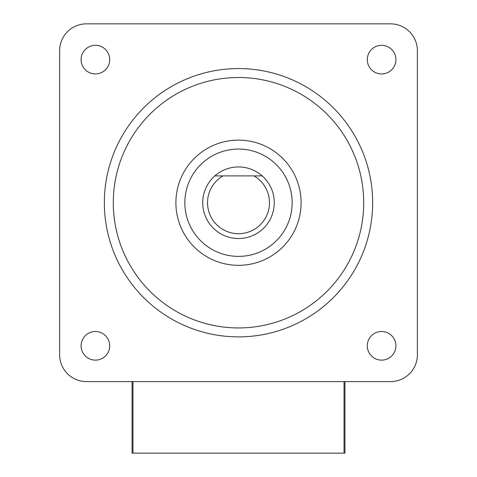 <?xml version="1.0" encoding="UTF-8"?>
<svg xmlns="http://www.w3.org/2000/svg" width="477" height="477" viewBox="0 0 477 477"><rect width="100%" height="100%" fill="white"/><g stroke="black" fill="none" stroke-linecap="round" stroke-linejoin="round"><path stroke-width="0.72" d="M95.4 360.135A14.31 14.31 0 0 0 109.71 345.825A14.31 14.31 0 0 0 95.4 331.515A14.31 14.31 0 0 0 81.09 345.825A14.31 14.31 0 0 0 95.4 360.135M381.6 360.135A14.31 14.31 0 0 0 395.91 345.825A14.31 14.31 0 0 0 381.6 331.515A14.31 14.31 0 0 0 367.29 345.825A14.31 14.31 0 0 0 381.6 360.135M381.6 73.935A14.31 14.31 0 0 0 395.91 59.625A14.31 14.31 0 0 0 381.6 45.315A14.31 14.31 0 0 0 367.29 59.625A14.31 14.31 0 0 0 381.6 73.935M95.4 73.935A14.31 14.31 0 0 0 109.71 59.625A14.31 14.31 0 0 0 95.4 45.315A14.31 14.31 0 0 0 81.09 59.625A14.31 14.31 0 0 0 95.4 73.935M390.544 381.6A26.831 26.831 0 0 0 417.375 354.769L417.375 50.681A26.831 26.831 0 0 0 390.544 23.85L86.456 23.85A26.831 26.831 0 0 0 59.625 50.681L59.625 354.769A26.831 26.831 0 0 0 86.456 381.6L390.544 381.6L344.931 381.6L344.931 453.15L132.964 453.15L132.964 381.6M238.5 256.387A53.662 53.662 0 0 0 284.972 175.894A53.662 53.662 0 0 0 192.028 175.894A53.662 53.662 0 0 0 238.5 256.387M238.5 265.331A62.606 62.606 0 0 1 184.283 171.422A62.606 62.606 0 0 1 292.717 171.422A62.606 62.606 0 0 1 238.5 265.331M238.5 327.937A125.212 125.212 0 0 0 346.94 140.119A125.212 125.212 0 0 0 130.06 140.119A125.212 125.212 0 0 0 238.5 327.937M238.5 336.881A134.156 134.156 0 0 1 122.315 135.647A134.156 134.156 0 0 1 354.685 135.647A134.156 134.156 0 0 1 238.5 336.881M262.165 175.894A35.775 35.775 0 0 1 238.5 238.5A35.775 35.775 0 0 1 214.835 175.894L262.165 175.894A35.775 35.775 0 0 0 214.835 175.894L223.009 175.894A30.981 30.981 0 0 0 214.769 222.64A30.981 30.981 0 0 0 262.231 222.64A30.981 30.981 0 0 0 253.991 175.894L262.165 175.894M86.456 381.6L132.069 381.6L132.069 453.15L132.964 453.15M86.456 23.85L156.528 23.85M320.472 23.85L390.544 23.85M59.625 50.681L59.625 120.753M59.625 284.697L59.625 354.769M417.375 50.681L417.375 120.753M417.375 284.697L417.375 354.769M344.036 381.6L344.036 453.15"/></g></svg>

